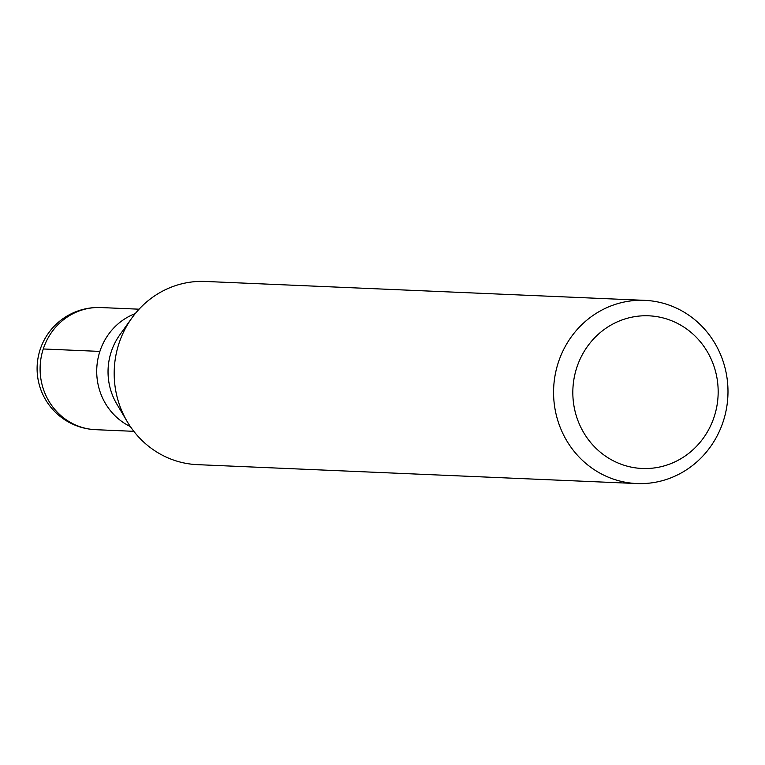<?xml version="1.0" encoding="UTF-8"?>
<svg xmlns="http://www.w3.org/2000/svg" width="765" height="765" viewBox="0 0 765 765"><rect width="100%" height="100%" fill="white"/><g stroke="black" fill="none" stroke-linecap="round" stroke-linejoin="round"><path stroke-width="1.15" d="M130.385 426.602A61.124 58.13 -87.5 0 1 96.773 368.548A61.124 58.13 -87.5 0 1 135.242 313.602A61.124 58.13 92.5 0 0 96.773 368.548A61.124 58.13 92.5 0 0 130.385 426.602M127.315 421.773L116.796 404.016A61.124 58.13 -87.5 0 1 119.761 334.936L131.771 318.154A91.685 87.2 92.5 0 0 127.315 421.773A91.685 87.2 92.5 0 0 173.014 459.87A91.685 87.2 92.5 0 0 197.446 464.651L636.843 483.547A91.685 87.2 -87.5 0 1 612.402 478.766A91.685 87.2 -87.5 0 1 555.113 375.175A91.685 87.2 -87.5 0 1 644.723 300.349A91.685 87.2 -87.5 0 1 669.155 305.13A91.685 87.2 -87.5 0 1 726.444 408.72A91.685 87.2 -87.5 0 1 636.843 483.547M644.723 300.349L205.326 281.453A91.685 87.2 92.5 0 0 131.771 318.154M621.849 464.498A76.404 72.665 -87.5 0 1 576.781 367.602A76.404 72.665 -87.5 0 1 669.145 319.799A76.404 72.665 -87.5 0 1 714.214 416.696A76.404 72.665 -87.5 0 1 621.849 464.498M43.261 348.974L99.88 351.412M139.077 309.194L100.865 307.549A61.124 58.13 92.5 0 0 41.128 357.437A61.124 58.13 92.5 0 0 79.321 426.497A61.124 58.13 92.5 0 0 95.615 429.681L133.827 431.326M100.865 307.549A61.124 61.124 0 0 0 77.676 426.182A61.124 61.124 0 0 0 95.615 429.681"/></g></svg>
